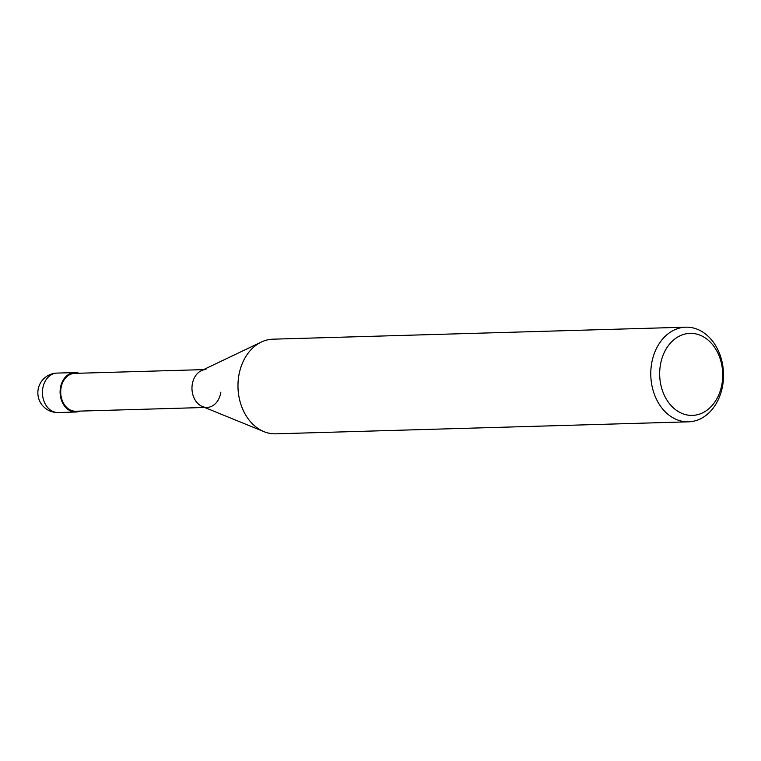 <?xml version="1.0" encoding="UTF-8"?>
<svg xmlns="http://www.w3.org/2000/svg" width="761" height="761" viewBox="0 0 761 761"><rect width="100%" height="100%" fill="white"/><g stroke="black" fill="none" stroke-linecap="round" stroke-linejoin="round"><path stroke-width="1.14" d="M651.359 365.29A47.344 36.376 88.3 0 0 688.534 421.822A47.344 36.376 88.3 0 0 722.95 383.706A47.344 36.376 88.3 0 0 685.775 327.173A47.344 36.376 88.3 0 0 651.359 365.29M722.218 382.364A41.027 31.524 -91.7 0 1 685.537 414.621A41.027 31.524 -91.7 0 1 660.177 366.393A41.027 31.524 -91.7 0 1 696.848 334.136A41.027 31.524 -91.7 0 1 722.218 382.364M688.534 421.822L275.729 433.827A47.344 36.376 -91.7 0 1 263.962 431.649A47.344 36.376 -91.7 0 1 238.564 377.294A47.344 36.376 -91.7 0 1 261.356 342.031A47.344 36.376 -91.7 0 1 272.98 339.178L685.775 327.173M261.356 342.031L201.323 370.693A18.939 14.545 88.3 0 0 192.2 384.79A18.939 14.545 88.3 0 0 202.369 406.536L263.962 431.649M205.974 369.551A18.939 14.545 88.3 0 0 192.2 384.79A18.939 14.545 88.3 0 0 207.068 407.401A18.939 14.545 88.3 0 0 220.833 392.162M203.567 369.618L74.702 373.366A18.939 14.545 88.3 0 0 60.937 388.614A18.939 14.545 88.3 0 0 75.805 411.225L204.671 407.477M78.954 373.242A19.729 15.153 88.3 0 0 74.683 372.576A19.729 15.153 88.3 0 0 60.338 388.462A19.729 15.153 88.3 0 0 75.824 412.015A19.729 15.153 88.3 0 0 80.048 411.102M58.159 412.529A19.729 15.153 -91.7 0 1 42.673 388.976A19.729 15.153 -91.7 0 1 57.008 373.09A19.729 19.729 0 0 0 38.05 390.06A19.729 19.729 0 0 0 58.159 412.529L75.824 412.015M74.683 372.576L57.008 373.09"/></g></svg>
